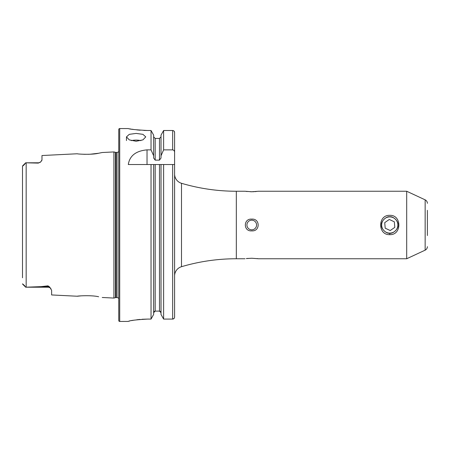 <?xml version="1.0" encoding="UTF-8"?>
<svg xmlns="http://www.w3.org/2000/svg" width="450" height="450" viewBox="0 0 450 450"><rect width="100%" height="100%" fill="white"/><g stroke="black" fill="none" stroke-linecap="round" stroke-linejoin="round"><path stroke-width="0.67" d="M383.113 229.629A8.1 8.1 0 0 0 394.391 231.649A8.1 8.1 0 0 0 396.411 220.371A8.1 8.1 0 0 0 385.132 218.351A8.1 8.1 0 0 0 383.113 229.629M390.234 230.546L394.802 227.362L394.329 221.816L389.289 219.454L384.722 222.638L385.194 228.184L390.234 230.546M389.762 216.804C386.438 215.91 380.661 221.591 381.566 225.006C380.661 228.403 386.426 234.084 389.762 233.196C393.092 234.084 398.858 228.409 397.957 225.006C398.863 221.591 393.092 215.916 389.762 216.804M389.762 234.653C377.646 235.249 377.651 214.757 389.762 215.347C401.878 214.757 401.873 235.249 389.762 234.653L389.762 233.196M50.946 288.743A3.667 3.667 0 0 0 47.959 287.207L25.684 287.207L41.124 286.639L47.959 285.834L49.691 287.044L51.626 290.329L51.626 294.947L77.316 296.235C76.759 295.971 91.485 294.975 98.595 296.752L98.623 296.758M91.052 295.824L89.91 295.751M118.749 298.676A1.924 1.924 0 0 0 117.022 297.591L115.982 297.591A1.929 1.929 0 0 0 115.481 297.652L115.481 152.347L113.929 151.931L102.229 152.516L98.578 153.253C91.513 155.025 76.748 154.029 77.316 153.765L41.979 155.531L41.979 159.907L40.809 161.814A3.667 3.667 0 0 1 38.318 162.793L38.318 163.108L25.684 162.799L38.318 162.793M136.114 141.255L129.291 139.888L126.467 136.896L129.291 134.342L136.114 133.414L142.931 134.342L145.755 136.896L142.931 139.888L136.114 141.255M140.912 140.625A9.647 3.921 0 0 0 136.114 140.108A9.647 3.921 0 0 0 131.31 140.625M427.376 215.139L427.376 235.541M427.376 234.939L427.376 210.313M427.376 203.344A3.859 3.859 0 0 0 425.149 199.851L406.693 191.244L258.502 191.244L251.747 191.756L244.997 191.244L236.317 191.244A192.887 192.887 0 0 1 181.496 183.291A9.647 9.647 0 0 1 174.594 174.043L174.594 213.429M427.376 246.656A3.859 3.859 0 0 1 425.149 250.149L406.693 258.756L406.693 191.244M246.184 191.407L247.157 191.52M250.526 191.739L251.511 191.756M248.147 258.39L247.162 258.48M246.274 258.581L251.747 258.244L258.502 258.756L406.693 258.756M251.747 220.179A4.821 4.821 0 0 0 246.926 225A4.821 4.821 0 0 0 251.747 229.821A4.821 4.821 0 0 0 256.573 225A4.821 4.821 0 0 0 251.747 220.179M251.747 230.861C243.219 231.677 243.208 218.34 251.747 219.139C260.257 218.323 260.319 231.638 251.747 230.861M25.684 162.799L22.613 165.864L25.684 162.793L24.384 164.582L22.5 166.162L22.5 172.204M40.809 161.814L38.318 163.108M174.594 236.571L174.594 275.957A9.647 9.647 0 0 1 181.496 266.709A192.887 192.887 0 0 1 236.317 258.756L236.317 191.244M119.717 128.554A0.962 0.962 0 0 0 118.749 129.521L118.749 320.479A0.962 0.962 0 0 0 119.717 321.446L119.717 128.554L128.301 128.554C129.437 129.201 135.866 129.847 147.589 130.506L151.037 130.506L153.647 135.118L151.037 130.506L151.037 149.867L153.647 155.762L153.647 135.118M117.022 297.591L117.022 152.409A1.924 1.924 0 0 0 118.749 151.324M117.022 152.409L115.982 152.409A1.929 1.929 0 0 1 115.481 152.347M115.481 297.652L113.929 298.069L113.929 151.931M151.037 149.867L147.026 149.867C135.889 150.891 129.645 155.779 128.301 164.531L151.037 164.531L151.037 319.084L153.647 314.443L151.037 319.084L147.589 319.084C135.872 319.764 129.442 320.546 128.301 321.424L119.717 321.446M102.229 297.484L113.929 298.069M244.997 258.756L236.317 258.756M257.878 258.666L257.158 258.576M251.747 191.756L254.166 191.689M255.195 191.621L256.247 191.526M22.5 277.796L22.5 166.162M41.979 159.907L41.67 160.819M80.978 154.142L85.292 154.333M88.425 154.311L88.824 154.299M90.107 154.237L98.544 153.259M80.978 295.858L77.316 296.235M24.384 285.418L22.5 283.838L24.384 285.418L25.684 287.201L22.613 284.136L25.684 287.207M153.647 314.443L153.647 164.531L151.037 164.531L174.594 164.531L174.594 317.104C174.487 318.296 173.846 318.954 172.665 319.084L163.62 319.084L161.016 314.443L161.016 164.531M160.082 311.237L161.016 312.694L159.469 311.108L155.188 311.108L153.647 312.694M161.016 314.443L163.62 319.084L163.62 164.531L159.469 164.531L159.469 311.108M129.769 128.841L130.596 128.987M131.58 129.156L133.931 129.521M136.856 129.898L140.192 130.213M143.854 130.433L147.589 130.506M128.301 321.424L128.661 321.277M129.133 321.148L129.774 320.991M131.563 320.608L133.914 320.186M136.856 319.759L140.102 319.41M141.969 319.269L147.589 319.084M153.647 155.762L153.647 158.04L155.188 160.132L159.469 160.132L161.016 158.04L161.016 135.118L163.62 130.506L161.016 135.118M161.016 136.862L159.469 138.442L155.188 138.442L153.647 136.862M154.086 311.58L154.586 311.231M161.016 155.762L163.62 149.867L163.62 130.506L172.665 130.506C173.846 130.629 174.487 131.287 174.594 132.474L174.594 317.104M163.62 149.867L172.665 149.867C173.947 150.154 174.589 150.986 174.594 152.359L174.594 132.474L174.037 131.091M163.62 319.084L172.665 319.084L174.032 318.499M174.594 152.359L174.594 164.531M427.376 213.013L427.376 210.392M427.376 212.293L427.376 211.112M425.149 250.149L425.149 199.851M49.691 287.044A3.667 3.442 0 0 0 47.959 286.639L47.959 285.834M47.959 287.207L47.959 286.639L41.124 286.639M115.982 297.591L115.982 152.409M26.168 287.201L26.168 162.799M155.188 311.108L155.188 164.531M172.665 319.084L172.665 164.531M155.188 160.132L155.188 138.442M159.469 160.132L159.469 138.442M172.665 149.867L172.665 130.506M181.496 266.709L181.496 183.291M147.026 149.867L147.026 164.531M23.062 165.825L24.384 164.582M126.467 140.574L126.467 136.896"/></g></svg>
